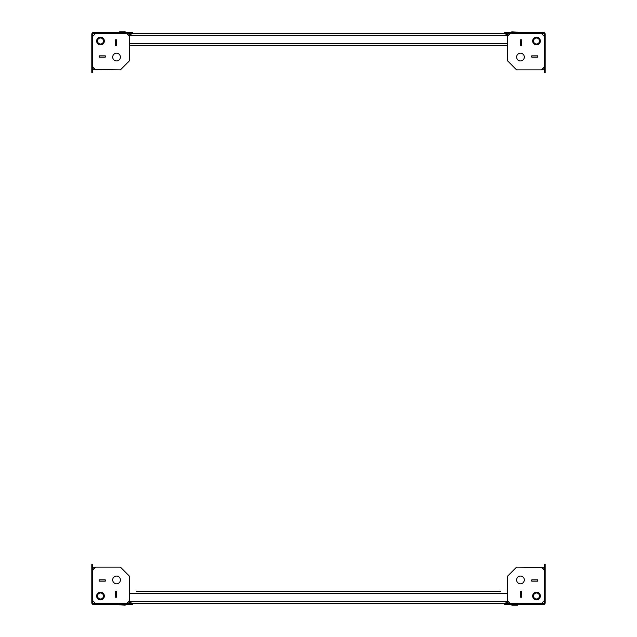 <?xml version="1.0" encoding="UTF-8"?>
<svg xmlns="http://www.w3.org/2000/svg" width="637" height="637" viewBox="0 0 637 637"><rect width="100%" height="100%" fill="white"/><g stroke="black" fill="none" stroke-linecap="round" stroke-linejoin="round"><path stroke-width="0.96" d="M537.7 579.933L537.724 581.119L531.744 581.119L531.744 579.933L537.724 579.901L531.72 579.901L531.72 581.151L537.724 581.151L537.724 579.901L531.72 579.901L531.72 581.151L537.724 581.119M542.931 567.392L516.583 567.137L507.657 576.063L507.657 601.344A2.381 2.381 0 0 0 510.038 603.725L541.267 603.725L544.237 600.747L544.237 569.518A2.381 2.381 0 0 0 541.856 567.137M520.445 597.18L520.413 591.2L520.413 597.211L521.663 597.211L521.663 591.2L520.413 591.2L521.639 591.232L521.639 597.211L521.663 591.2L520.413 591.2L520.445 597.18L521.639 597.18M507.912 602.411L507.657 601.344M520.445 576.063A3.87 3.87 0 0 0 516.583 579.933A3.87 3.87 0 0 0 520.445 583.795A3.87 3.87 0 0 0 524.315 579.933A3.87 3.87 0 0 0 520.445 576.063M536.505 592.123A3.87 3.87 0 0 0 532.643 595.993A3.87 3.87 0 0 0 536.505 599.855A3.87 3.87 0 0 0 540.375 595.993A3.87 3.87 0 0 0 536.505 592.123A3.87 3.87 0 0 1 540.375 595.993A3.87 3.87 0 0 1 536.505 599.855A3.87 3.87 0 0 1 532.643 595.993A3.87 3.87 0 0 1 536.505 592.123M507.657 600.747L510.627 603.725M544.237 570.115L541.267 567.137M116.555 597.18L116.555 591.232L116.587 597.211L115.337 597.211L115.337 591.2L116.587 591.2L116.587 597.211L115.337 597.211L115.337 591.2L116.587 591.2L115.361 591.232L115.361 597.18M95.144 567.137L120.417 567.137L129.343 576.063L129.343 601.344A2.381 2.381 0 0 1 126.962 603.725L95.733 603.725L92.763 600.747L92.763 569.518A2.381 2.381 0 0 1 95.144 567.137L94.069 567.392M99.3 579.933L105.256 579.933L105.256 581.119L99.276 581.119L99.276 579.901L105.28 579.901L105.28 581.151L99.276 581.119M129.343 601.344L129.088 602.411M116.555 576.063A3.87 3.87 0 0 1 120.417 579.933A3.87 3.87 0 0 1 116.555 583.795A3.87 3.87 0 0 1 112.685 579.933A3.87 3.87 0 0 1 116.555 576.063M100.495 592.123A3.87 3.87 0 0 1 104.357 595.993A3.87 3.87 0 0 1 100.495 599.855A3.87 3.87 0 0 1 96.625 595.993A3.87 3.87 0 0 1 100.495 592.123A3.87 3.87 0 0 0 96.625 595.993A3.87 3.87 0 0 0 100.495 599.855A3.87 3.87 0 0 0 104.357 595.993A3.87 3.87 0 0 0 100.495 592.123M92.763 570.115L95.733 567.137M129.343 600.747L126.373 603.725M105.28 579.901L105.28 581.151L99.276 581.151L99.276 579.901L105.28 579.901M520.445 39.82L520.445 45.768L520.413 39.789L521.663 39.789L521.663 45.8L520.413 45.8L520.413 39.789L521.663 39.789L521.663 45.8L520.413 45.8L521.639 45.768L521.639 39.82M541.856 69.863L516.583 69.863L507.657 60.937L507.657 35.656A2.381 2.381 0 0 1 510.038 33.275L541.267 33.275L544.237 36.253L544.237 67.482A2.381 2.381 0 0 1 541.856 69.863L542.931 69.608M537.7 57.067L531.744 57.067L531.744 55.881L537.724 55.881L537.724 57.099L531.72 57.099L531.72 55.849L537.724 55.881M507.657 35.656L507.912 34.589M520.445 60.937A3.87 3.87 0 0 1 516.583 57.067A3.87 3.87 0 0 1 520.445 53.205A3.87 3.87 0 0 1 524.315 57.067A3.87 3.87 0 0 1 520.445 60.937M536.505 44.877A3.87 3.87 0 0 1 532.643 41.007A3.87 3.87 0 0 1 536.505 37.145A3.87 3.87 0 0 1 540.375 41.007A3.87 3.87 0 0 1 536.505 44.877A3.87 3.87 0 0 0 540.375 41.007A3.87 3.87 0 0 0 536.505 37.145A3.87 3.87 0 0 0 532.643 41.007A3.87 3.87 0 0 0 536.505 44.877M544.237 66.885L541.267 69.863M507.657 36.253L510.627 33.275M531.72 57.099L531.72 55.849L537.724 55.849L537.724 57.099L531.72 57.099M99.3 57.067L99.276 55.881L105.256 55.881L105.256 57.067L99.276 57.099L105.28 57.099L105.28 55.849L99.276 55.849L99.276 57.099L105.28 57.099L105.28 55.849L99.276 55.881M94.069 69.608L120.417 69.863L129.343 60.937L129.343 35.656A2.381 2.381 0 0 0 126.962 33.275L95.733 33.275L92.763 36.253L92.763 67.482A2.381 2.381 0 0 0 95.144 69.863M116.555 39.82L116.587 45.8L116.587 39.789L115.337 39.789L115.337 45.8L116.587 45.8L115.361 45.768L115.361 39.789L115.337 45.8L116.587 45.8L116.555 39.82L115.361 39.82M129.088 34.589L129.343 35.656M116.555 60.937A3.87 3.87 0 0 0 120.417 57.067A3.87 3.87 0 0 0 116.555 53.205A3.87 3.87 0 0 0 112.685 57.067A3.87 3.87 0 0 0 116.555 60.937M100.495 44.877A3.87 3.87 0 0 0 104.357 41.007A3.87 3.87 0 0 0 100.495 37.145A3.87 3.87 0 0 0 96.625 41.007A3.87 3.87 0 0 0 100.495 44.877A3.87 3.87 0 0 1 96.625 41.007A3.87 3.87 0 0 1 100.495 37.145A3.87 3.87 0 0 1 104.357 41.007A3.87 3.87 0 0 1 100.495 44.877M129.343 36.253L126.373 33.275M92.763 66.885L95.733 69.863M355.677 591.232L448.623 591.232M470.926 591.232L478.363 591.232M456.052 591.232L463.489 591.232M151.2 591.232L143.771 591.232M485.8 591.232L493.229 591.232M324.599 591.232L312.401 591.232M309.725 591.232L297.535 591.232M354.339 591.232L342.141 591.232M339.465 591.232L327.275 591.232M294.859 591.232L282.661 591.232M279.985 591.232L267.787 591.232M500.666 591.232L136.334 591.232M504.178 603.725L132.082 603.725L129.701 601.344L129.701 591.232M510.038 603.725L504.918 603.725L507.299 601.344L507.299 593.612L129.701 593.612M129.024 602.53L130.02 602.53A2.381 2.381 0 0 1 129.701 601.344L132.082 603.725L504.918 603.725L507.299 601.344A2.381 2.381 0 0 1 506.98 602.53L507.976 602.53M126.962 603.725L132.082 603.725M507.299 591.232L507.299 593.612M158.637 591.232L161.018 591.232M163.693 591.232L166.074 591.232M173.511 591.232L175.892 591.232M178.567 591.232L180.948 591.232M188.377 591.232L190.758 591.232M193.433 591.232L195.814 591.232M203.251 591.232L205.632 591.232M208.307 591.232L210.688 591.232M218.125 591.232L220.498 591.232M223.181 591.232L225.554 591.232M232.991 591.232L235.372 591.232M238.047 591.232L240.428 591.232M247.865 591.232L250.245 591.232M252.921 591.232L255.302 591.232M262.731 591.232L265.111 591.232M327.275 45.768L324.599 45.768M312.401 45.768L309.725 45.768M357.015 45.768L354.339 45.768M342.141 45.768L339.465 45.768M267.787 45.768L265.111 45.768M252.921 45.768L250.245 45.768M297.535 45.768L294.859 45.768M282.661 45.768L279.985 45.768M444.905 45.768L443.567 45.768M431.368 45.768L428.693 45.768M459.771 45.768L458.433 45.768M386.755 45.768L384.079 45.768M371.889 45.768L369.213 45.768M416.502 45.768L413.819 45.768M401.628 45.768L398.953 45.768M132.822 33.275L504.918 33.275L132.082 33.275L129.701 35.656L132.082 33.275L132.822 33.275L126.962 33.275M507.976 34.47L506.98 34.47A2.381 2.381 0 0 1 507.299 35.656L507.299 45.768L129.701 45.768L129.701 43.388L507.299 43.388M129.024 34.47L130.02 34.47A2.381 2.381 0 0 0 129.701 35.656L129.701 43.388M504.918 33.275L507.299 35.656L504.918 33.275L510.038 33.275M329.655 45.768L337.092 45.768M314.782 45.768L322.218 45.768M359.395 45.768L366.832 45.768M344.521 45.768L351.958 45.768M448.623 45.768L456.052 45.768M433.749 45.768L441.186 45.768M478.363 45.768L485.8 45.768M463.489 45.768L470.926 45.768M389.135 45.768L396.572 45.768M374.269 45.768L381.698 45.768M418.875 45.768L426.312 45.768M404.009 45.768L411.446 45.768M238.047 45.768L236.709 45.768M143.771 45.768L136.334 45.768M493.229 45.768L500.666 45.768M506.526 604.672L504.743 604.672L504.743 603.844L506.526 603.844L506.526 604.672L543.17 604.672A2.022 2.022 0 0 0 545.192 602.65L545.192 566.006L544.356 566.006L544.356 564.223L545.192 564.223L545.192 566.006M506.526 603.844L543.17 603.844A1.186 1.186 0 0 0 544.356 602.65L544.356 566.006M130.474 604.672L130.474 603.844L132.257 603.844L132.257 604.672L93.83 604.672A2.022 2.022 0 0 1 91.808 602.65L91.808 564.223L92.644 564.223L92.644 566.006L91.808 566.006M130.474 603.844L93.83 603.844A1.186 1.186 0 0 1 92.644 602.65L92.644 566.006M506.526 32.328L506.526 33.156L504.743 33.156L504.743 32.328L543.17 32.328A2.022 2.022 0 0 1 545.192 34.35L545.192 72.777L544.356 72.777L544.356 70.994L545.192 70.994M506.526 33.156L543.17 33.156A1.186 1.186 0 0 1 544.356 34.35L544.356 70.994M130.474 32.328L132.257 32.328L132.257 33.156L130.474 33.156L130.474 32.328L93.83 32.328A2.022 2.022 0 0 0 91.808 34.35L91.808 70.994L92.644 70.994L92.644 72.777L91.808 72.777L91.808 70.994M130.474 33.156L93.83 33.156A1.186 1.186 0 0 0 92.644 34.35L92.644 70.994M517.515 605.15L511.782 605.15L517.515 604.863M532.874 595.993A3.631 3.631 0 0 1 536.505 592.362A3.631 3.631 0 0 1 540.136 595.993A3.631 3.631 0 0 1 536.505 599.616A3.631 3.631 0 0 1 532.874 595.993M539.499 595.993A2.994 2.994 0 0 1 536.505 598.987A2.994 2.994 0 0 1 533.511 595.993A2.994 2.994 0 0 1 536.505 592.991A2.994 2.994 0 0 1 539.499 595.993M540.072 595.993A3.567 3.567 0 0 1 536.505 599.56A3.567 3.567 0 0 1 532.938 595.993A3.567 3.567 0 0 1 536.505 592.418A3.567 3.567 0 0 1 540.072 595.993M125.218 605.15L119.485 604.863L125.218 605.15M103.489 595.993A2.994 2.994 0 0 1 100.495 598.987A2.994 2.994 0 0 1 97.501 595.993A2.994 2.994 0 0 1 100.495 592.991A2.994 2.994 0 0 1 103.489 595.993M104.062 595.993A3.567 3.567 0 0 1 100.495 599.56A3.567 3.567 0 0 1 96.928 595.993A3.567 3.567 0 0 1 100.495 592.418A3.567 3.567 0 0 1 104.062 595.993M104.126 595.993A3.631 3.631 0 0 0 100.495 592.362A3.631 3.631 0 0 0 96.864 595.993A3.631 3.631 0 0 0 100.495 599.616A3.631 3.631 0 0 0 104.126 595.993M511.782 31.85L517.515 32.137L511.782 31.85M533.511 41.007A2.994 2.994 0 0 1 536.505 38.013A2.994 2.994 0 0 1 539.499 41.007A2.994 2.994 0 0 1 536.505 44.009A2.994 2.994 0 0 1 533.511 41.007M532.938 41.007A3.567 3.567 0 0 1 536.505 37.44A3.567 3.567 0 0 1 540.072 41.007A3.567 3.567 0 0 1 536.505 44.582A3.567 3.567 0 0 1 532.938 41.007M532.874 41.007A3.631 3.631 0 0 0 536.505 44.638A3.631 3.631 0 0 0 540.136 41.007A3.631 3.631 0 0 0 536.505 37.384A3.631 3.631 0 0 0 532.874 41.007M119.485 31.85L125.218 31.85L119.485 32.137M97.501 41.007A2.994 2.994 0 0 1 100.495 38.013A2.994 2.994 0 0 1 103.489 41.007A2.994 2.994 0 0 1 100.495 44.009A2.994 2.994 0 0 1 97.501 41.007M96.928 41.007A3.567 3.567 0 0 1 100.495 37.44A3.567 3.567 0 0 1 104.062 41.007A3.567 3.567 0 0 1 100.495 44.582A3.567 3.567 0 0 1 96.928 41.007M104.126 41.007A3.631 3.631 0 0 1 100.495 44.638A3.631 3.631 0 0 1 96.864 41.007A3.631 3.631 0 0 1 100.495 37.384A3.631 3.631 0 0 1 104.126 41.007M507.299 601.344L129.701 601.344M129.701 35.656L507.299 35.656"/></g></svg>
